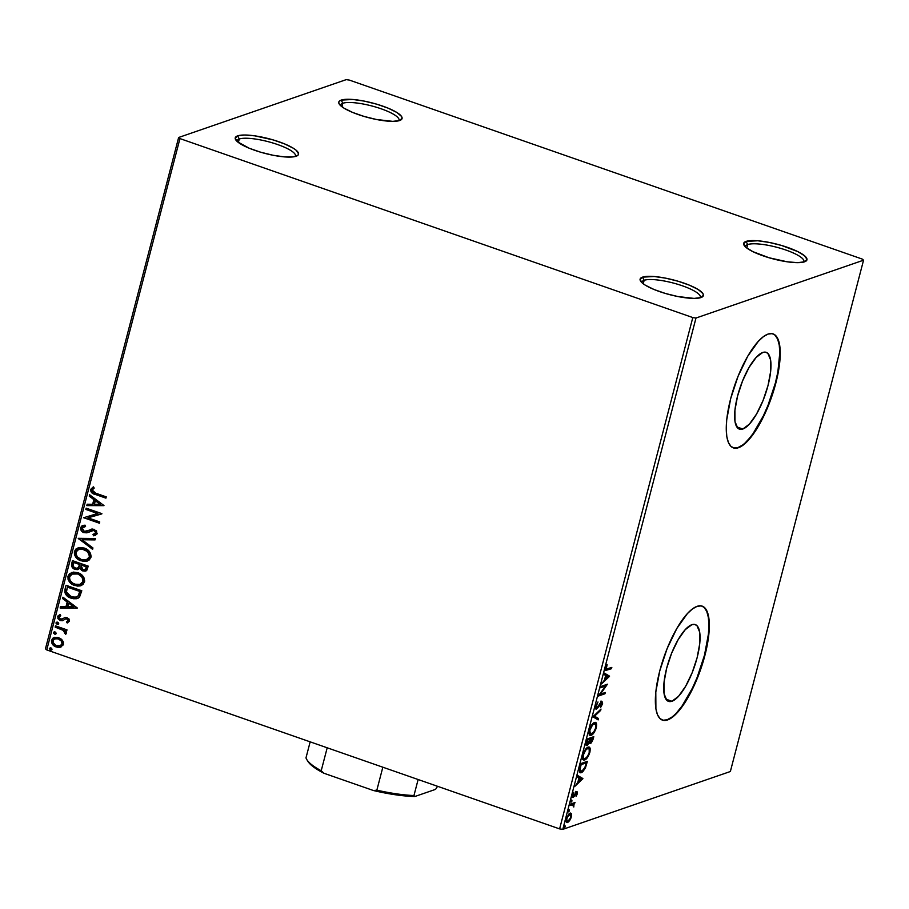 <?xml version="1.0" encoding="UTF-8"?>
<svg xmlns="http://www.w3.org/2000/svg" width="909" height="909" viewBox="0 0 909 909"><rect width="100%" height="100%" fill="white"/><g stroke="black" fill="none" stroke-linecap="round" stroke-linejoin="round"><path stroke-width="1.36" d="M644.151 280.302A30.179 7.011 14.6 0 0 641.879 282.642A30.179 7.011 -165.4 0 1 641.936 282.108A30.179 7.011 -165.4 0 1 644.151 280.302L643.242 283.778L644.151 280.302A30.179 7.011 -165.4 0 1 677.762 284.301A30.179 7.011 -165.4 0 1 700.35 297.323A30.179 7.011 -165.4 0 1 700.135 297.811A30.179 7.011 14.6 0 0 678.83 284.631A30.179 7.011 14.6 0 0 644.151 280.302L642.515 277.143L644.151 280.302M700.998 297.561A32.701 7.602 -165.4 0 1 668.354 294.3A32.701 7.602 -165.4 0 1 640.572 281.108A32.701 7.602 -165.4 0 1 642.515 277.143L654.241 276.518L665.683 278.165L678.057 281.222L689.465 285.199L698.18 289.505L702.873 293.493L703.452 295.164L700.998 297.561L694.09 298.402L677.83 296.539L665.456 293.482L654.048 289.505L645.333 285.199L642.424 283.119L640.061 279.54L642.515 277.143A32.701 7.602 -165.4 0 1 682.602 282.654A32.701 7.602 -165.4 0 1 702.021 297.107A32.701 7.602 -165.4 0 1 700.998 297.561M747.698 244.555A30.179 7.011 14.6 0 0 745.437 246.896A30.179 7.011 -165.4 0 1 745.482 246.373A30.179 7.011 -165.4 0 1 747.698 244.555L746.8 248.032L747.698 244.555A30.179 7.011 -165.4 0 1 781.32 248.555A30.179 7.011 -165.4 0 1 803.897 261.587A30.179 7.011 -165.4 0 1 803.692 262.065A30.179 7.011 14.6 0 0 782.376 248.884A30.179 7.011 14.6 0 0 747.698 244.555L746.073 241.408L747.698 244.555M804.556 261.815A32.701 7.602 -165.4 0 1 771.9 258.565A32.701 7.602 -165.4 0 1 744.13 245.362A32.701 7.602 -165.4 0 1 746.073 241.408L757.799 240.771L769.241 242.43L781.604 245.475L797.807 251.611L804.635 255.838L807.01 259.417L804.556 261.815L797.648 262.656L787.33 261.815L769.014 257.747L752.811 251.611L745.982 247.384L743.607 243.794L746.073 241.408A32.701 7.602 -165.4 0 1 786.149 246.907A32.701 7.602 -165.4 0 1 805.579 261.372A32.701 7.602 -165.4 0 1 804.556 261.815M342.829 103.262A30.179 7.011 14.6 0 0 340.557 105.603A30.179 7.011 -165.4 0 1 340.614 105.069A30.179 7.011 -165.4 0 1 342.829 103.262L341.92 106.739L342.829 103.262A30.179 7.011 -165.4 0 1 376.44 107.262A30.179 7.011 -165.4 0 1 399.028 120.283A30.179 7.011 -165.4 0 1 398.812 120.772A30.179 7.011 14.6 0 0 377.496 107.592A30.179 7.011 14.6 0 0 342.829 103.262L341.193 100.104L342.829 103.262M399.676 120.522A32.701 7.602 -165.4 0 1 367.02 117.272A32.701 7.602 -165.4 0 1 339.25 104.069A32.701 7.602 -165.4 0 1 341.193 100.104L352.919 99.479L364.361 101.126L376.735 104.183L388.143 108.16L396.858 112.466L401.551 116.454L402.13 118.125L399.676 120.522L392.768 121.363L376.508 119.499L364.134 116.443L352.726 112.466L344.011 108.16L339.318 104.171L338.739 102.501L339.364 101.126L341.193 100.104A32.701 7.602 -165.4 0 1 381.28 105.614A32.701 7.602 -165.4 0 1 400.699 120.068A32.701 7.602 -165.4 0 1 399.676 120.522M239.272 139.009A30.179 7.011 14.6 0 0 237.01 141.338A30.179 7.011 -165.4 0 1 237.056 140.815A30.179 7.011 -165.4 0 1 239.272 139.009L238.374 142.474L239.272 139.009A30.179 7.011 -165.4 0 1 272.893 143.008A30.179 7.011 -165.4 0 1 295.47 156.03A30.179 7.011 -165.4 0 1 295.255 156.518A30.179 7.011 14.6 0 0 273.95 143.327A30.179 7.011 14.6 0 0 239.272 139.009L237.647 135.85L239.272 139.009M296.118 156.257A32.701 7.602 -165.4 0 1 263.474 153.007A32.701 7.602 -165.4 0 1 235.704 139.816A32.701 7.602 -165.4 0 1 237.647 135.85L244.555 135.009L254.861 135.85L273.177 139.918L284.585 143.906L293.3 148.212L296.209 150.28L298.584 153.871L297.947 155.246L293.175 156.893L284.392 156.893L272.95 155.234L260.588 152.189L249.18 148.212L237.556 141.827L235.181 138.248L237.647 135.85A32.701 7.602 -165.4 0 1 277.722 141.35A32.701 7.602 -165.4 0 1 297.152 155.814A32.701 7.602 -165.4 0 1 296.118 156.257M671.921 701.259L665.877 699.146L671.921 701.259L669.138 701.543L666.854 700.35L664.07 693.76L664.013 682.477L666.672 668.229L671.637 653.185L678.171 639.629L685.272 629.63L691.863 624.699A40.666 13.044 -70.8 0 1 695.294 624.585A40.666 13.044 -70.8 0 1 695.76 662.502A40.666 13.044 -70.8 0 1 671.921 701.259A40.666 13.044 -70.8 0 1 668.49 701.373A40.666 13.044 -70.8 0 1 668.013 663.456A40.666 13.044 -70.8 0 1 691.863 624.699L694.635 624.415L696.93 625.608L699.703 632.198L699.771 643.481L697.112 657.73L692.135 672.774L685.602 686.329L678.5 696.339L671.921 701.259M742.835 429.025L736.79 426.912L742.835 429.025L740.051 429.309L737.767 428.116L734.983 421.526L734.926 410.243L737.585 395.994L742.551 380.951L749.084 367.384L756.186 357.385L762.776 352.465A40.666 13.044 -70.8 0 1 766.207 352.34A40.666 13.044 -70.8 0 1 766.673 390.256A40.666 13.044 -70.8 0 1 742.835 429.025A40.666 13.044 -70.8 0 1 739.403 429.139A40.666 13.044 -70.8 0 1 738.926 391.222A40.666 13.044 -70.8 0 1 762.776 352.465L765.548 352.169L767.844 353.362L770.616 359.953L770.684 371.236L768.025 385.484L763.049 400.539L756.515 414.095L749.414 424.094L742.835 429.025M733.131 447.807A60.358 19.35 109.2 0 0 738.006 447.558L738.449 447.717A60.358 19.35 -70.8 0 1 733.358 447.887A60.358 19.35 -70.8 0 1 732.665 391.609A60.358 19.35 -70.8 0 1 768.048 334.08L763.355 336.694L758.276 341.398L747.743 356.237L738.04 376.36L730.654 398.699L726.711 419.844L726.246 428.946L726.814 436.581L728.393 442.467L730.938 446.376L734.324 448.137L738.449 447.717L743.142 445.103L753.504 433.809L763.81 415.981L772.525 394.336L778.297 372.167L780.263 352.851L779.695 345.204L778.104 339.33L775.57 335.421L772.173 333.648L768.048 334.08A60.358 19.35 -70.8 0 1 773.139 333.91A60.358 19.35 -70.8 0 1 773.843 390.177A60.358 19.35 -70.8 0 1 738.449 447.717L738.006 447.558A60.358 19.35 109.2 0 0 773.286 390.37A60.358 19.35 109.2 0 0 772.911 333.83M662.218 720.042A60.358 19.35 109.2 0 0 667.092 719.792L667.536 719.951A60.358 19.35 -70.8 0 1 662.445 720.133A60.358 19.35 -70.8 0 1 661.752 663.854A60.358 19.35 -70.8 0 1 697.135 606.326L692.442 608.939L687.363 613.632L676.83 628.471L667.126 648.594L659.741 670.933L655.798 692.079L655.9 708.827L657.48 714.713L660.025 718.61L663.422 720.382L667.536 719.951L672.228 717.337L677.307 712.645L682.591 706.043L692.908 688.215L701.612 666.57L707.384 644.401L709.35 625.085L708.781 617.45L707.202 611.564L704.657 607.666L701.259 605.894L697.135 606.326A60.358 19.35 -70.8 0 1 702.225 606.144A60.358 19.35 -70.8 0 1 702.93 662.422A60.358 19.35 -70.8 0 1 667.536 719.951L667.092 719.792A60.358 19.35 109.2 0 0 702.373 662.616A60.358 19.35 109.2 0 0 701.998 606.064M862.243 259.076L349.397 80.106L346.204 79.64L178.641 137.486L45.45 648.81L46.757 649.924L179.948 138.588L692.794 317.559L559.603 828.894L46.757 649.924L559.603 828.894L562.796 829.36L695.987 318.025L863.55 260.19L730.359 771.514L562.796 829.36L730.359 771.514L863.55 260.19L862.243 259.076L349.397 80.106L346.204 79.64L178.641 137.486L179.948 138.588L692.794 317.559L695.987 318.025L863.55 260.19L862.243 259.076M571.443 813.771L570.488 813.032L569.375 813.498L566.693 817.566L566.284 821.895L567.216 822.554L568.591 821.872L571.022 817.975L571.443 813.771L570.545 813.453L570.738 814.759L570.545 813.453L571.443 813.771L570.057 813.123L566.364 818.657C565.83 821.702 566.25 822.975 567.625 822.475L569.659 820.645L571.341 816.941L571.443 813.771L570.057 813.123M570.204 804.181L569.875 805.454L573.374 804.613L573.784 807.01L573.988 804.033L575.022 802.511L570.204 804.181L569.875 805.454L573.261 804.567L572.193 804.204L573.09 804.522L573.784 807.01L573.988 804.033L575.022 802.511L570.204 804.181M573.318 796.114L574.034 796.682L575.954 793.387L575.363 793.182L576.465 792.932L575.681 792.659L576.795 793.932L576.079 796.352L577.465 791.944L576.158 792.08L573.602 796.023L573.011 795.432L573.818 792.296L572.602 794.739L572.42 797.011L573.374 797.261L576.67 792.921L576.079 796.352L577.408 793.648L576.783 791.659L574.022 795.625L573.261 796.102L572.363 795.784L573.125 795.307M579.772 767.446L579.635 772.32L580.771 772.82L582.703 771.889L585.453 767.855L587.362 761.322L580.783 763.605L579.772 767.446L580.181 772.752L581.328 772.684L585.453 767.855L587.362 761.322L580.783 763.605L579.772 767.446M587.191 738.96L586.044 743.88L586.862 745.596L589.555 742.335L590.18 743.46L591.339 742.869L593.179 739.028L593.782 736.676L587.191 738.96L586.339 742.267C585.816 744.801 586.1 745.891 587.191 745.539L589.555 742.335L590.543 743.403L593.782 736.676L587.191 738.96M593.009 716.644L598.156 719.894L598.52 718.508L594.566 716.201L600.622 710.452L600.985 709.065L592.952 716.86L598.156 719.894L598.52 718.508L594.566 716.201L600.622 710.452L600.985 709.065L593.009 716.644M600.531 687.761L605.439 686.068L598.372 696.044L604.962 693.772L605.292 692.488L600.383 694.192L607.451 684.204L600.86 686.477L600.531 687.761L605.439 686.068L598.372 696.044L604.962 693.772L605.292 692.488L600.383 694.192L607.451 684.204L600.86 686.477L600.531 687.761M607.439 668.933L605.655 667.558L606.201 667.751L607.098 664.604L605.53 668.001L605.758 670.444L611.496 668.694L610.746 667.797L611.496 668.694L611.825 667.422L606.269 669.047L607.098 664.604L605.587 667.763L605.667 670.41L611.496 668.694L611.825 667.422L606.394 669.126L605.235 668.467M609.553 676.137L604.349 673.092L603.985 674.489L605.655 675.455L604.451 680.114L601.531 683.932L609.507 676.341L604.349 673.092L603.985 674.489L605.655 675.455L604.451 680.114L601.531 683.932L609.507 676.341L607.86 676.739L608.655 675.819L609.553 676.137M601.406 702.725L600.565 702.43L601.815 704.111L600.531 707.475L602.485 703.896L601.713 701.464L596.793 707.804L595.725 705.679L596.281 705.873L597.986 701.975L595.577 706.202L595.884 709.077L597.838 707.861L601.406 702.725L601.815 704.111L600.383 706.623L600.531 707.475L601.372 706.35L602.622 703.236L601.974 701.407L597.156 707.577L596.429 707.793L596.179 706.293L597.986 701.975L595.577 706.202L596.452 709.077L601.667 702.714L600.599 702.396M594.452 722.53L591.793 724.848L589.555 729.359L588.952 732.813L590.077 735.324L593.122 733.836L595.838 729.132L596.577 723.962L595.77 722.598L594.452 722.53C592.588 723.121 590.884 725.643 589.35 730.109C588.646 734.279 589.259 735.995 591.157 735.267C593.043 734.699 594.747 732.143 596.304 727.62C596.974 723.484 596.349 721.791 594.452 722.53L595.52 722.485M588.032 747.175L585.373 749.493L583.396 753.254L582.533 757.458L583.658 759.969L586.703 758.481L589.418 753.777L590.157 748.596L589.35 747.243L588.032 747.175C586.169 747.766 584.464 750.289 582.93 754.754C582.237 758.924 582.839 760.64 584.737 759.913C586.623 759.345 588.328 756.788 589.884 752.266C590.555 748.13 589.93 746.437 588.032 747.175L589.1 747.118M582.885 778.536L577.681 775.502L577.317 776.888L578.988 777.854L577.772 782.513L574.852 786.33L582.885 778.536L577.681 775.502L577.317 776.888L578.988 777.854L577.772 782.513L574.852 786.33L582.828 778.752L581.192 779.138L581.987 778.218L582.885 778.536M571.727 799.977L570.875 801.965L571.829 801.329L571.727 799.977L570.897 801.238L571.17 802.102L572 800.852L571.727 799.977L572 800.852L571.17 800.568L572 800.852M569.182 809.749L568.33 811.737L569.284 811.101L569.182 809.749L568.352 811.01L568.625 811.873L569.454 810.623L569.182 809.749L569.454 810.623L568.625 810.339L569.454 810.623M565.023 825.69L564.182 827.667L565.228 826.804L565.023 825.69L564.205 826.94L564.478 827.815L565.296 826.565L565.023 825.69L565.296 826.565L564.478 826.27L565.296 826.565M60.642 647.163L63.425 644.39L62.414 640.288L60.71 638.652L57.619 637.334L54.46 637.402L52.597 638.368L51.404 640.788L52.62 644.47L54.267 645.992L57.324 647.276L60.096 647.299L63.266 644.901L63.425 642.231L62.414 640.288L58.653 637.618L54.074 637.516L51.518 640.231C51.381 643.617 52.949 645.867 56.222 646.969L60.744 647.128M55.483 625.858L55.154 627.13L63.641 630.539L64.857 631.971L64.573 633.232L66.027 633.914L66.3 632.607L64.959 630.551L66.652 631.141L66.993 629.869L55.483 625.858L55.154 627.13L62.914 630.051L65.63 634.266L66.277 633.437L64.959 630.551L66.652 631.141L66.993 629.869L55.483 625.858M62.801 620.574L65.709 618.859L67.471 618.904L68.47 620.268L66.834 618.927L68.436 620.563L66.8 621.779L67.584 622.858L66.8 621.779L68.436 620.563L66.425 621.904L67.209 622.995L69.493 621.108L68.97 618.904L65.698 617.381L60.823 619.359L59.085 617.79L59.346 616.563L60.755 615.745L59.88 614.643L57.96 615.961L57.881 618.597L60.267 620.574L62.437 620.711L65.709 618.859L67.334 619.177L68.061 620.688L66.425 621.904L67.209 622.995L69.493 621.108L67.107 617.631L64.732 617.541M65.05 589.123L64.88 592.588L66.118 594.895L69.039 597.258L73.288 598.736L76.674 598.701L79.151 597.44L81.799 590.77L66.05 585.271L65.05 589.123C64.471 593.747 66.471 596.759 71.072 598.156L77.322 598.52L79.549 597.031L81.799 590.77L66.05 585.271L65.05 589.123M72.47 560.637L71.527 565.728L72.254 567.375L75.061 569.42L77.64 569.625L79.765 568.205L81.787 570.511L85.048 571.193L87.003 569.988L88.218 566.125L72.47 560.637L71.606 563.944C71.311 566.671 72.459 568.489 75.061 569.42L78.049 569.511L79.765 568.205L82.708 570.932L85.662 571.045L88.218 566.125L72.47 560.637M78.276 538.321L92.593 549.343L92.945 547.957L82.06 539.753L95.047 539.901L95.411 538.503L78.276 538.321L92.593 549.343L92.945 547.957L82.06 539.753L95.047 539.901L95.411 538.503L78.276 538.321M85.81 509.426L97.524 513.517L83.651 517.721L99.399 523.209L99.729 521.936L87.98 517.835L101.888 513.653L86.139 508.154L85.81 509.426L86.457 508.267L85.81 509.426L97.524 513.517L83.651 517.721L99.399 523.209L99.729 521.936L87.98 517.835L101.888 513.653L86.139 508.154L85.81 509.426M95.786 493.212L92.434 491.326L92.354 489.61L94.241 488.053L93.195 486.985L90.57 489.474L91.457 492.508L105.921 498.143L106.262 496.871L95.786 493.212L92.184 490.031L94.241 488.053L93.195 486.985L90.57 489.474C90.73 492.292 92.298 493.951 95.297 494.428L105.921 498.143L106.262 496.871L95.786 493.212M103.99 505.574L89.627 494.769L89.264 496.155L93.866 499.62L92.65 504.279L87.162 504.222L86.798 505.609L103.99 505.574L89.627 494.769L89.264 496.155L93.866 499.62L92.65 504.279L87.162 504.222L86.798 505.609L103.99 505.574M86.355 531.39L89.412 530.152L84.321 531.39L82.253 528.14L85.56 526.47L85.026 525.152L82.696 525.561L80.617 527.674L80.935 530.083L83.23 532.344L86.98 532.822L91.741 530.651L93.979 530.595L95.593 532.572L94.82 533.901L92.934 534.469L93.65 535.81L96.945 534.072L96.502 530.856L92.309 529.027L86.378 531.424L84.048 531.288L82.208 528.402L82.787 527.311L85.56 526.47L85.026 525.152L81.787 526.004L80.617 527.674L82.901 525.493M84.253 548.059L79.901 547.457L75.913 549.047L74.39 551.593L74.47 554.683L76.004 557.433L79.617 560.251L83.935 561.467L86.855 561.194L89.446 559.842L91.105 556.501L90.514 553.32L88.037 550.184L84.253 548.059L78.026 547.866L74.39 551.593C74.288 556.263 76.492 559.342 81.015 560.83L87.298 561.058L90.968 557.262C91.014 552.604 88.775 549.536 84.253 548.059M77.844 572.704L73.481 572.102L69.493 573.693L67.97 576.238L68.05 579.328L69.584 582.078L73.197 584.896L77.515 586.112L80.435 585.839L83.026 584.487L84.685 581.146L84.094 577.965L81.617 574.829L77.844 572.704L71.606 572.511L67.97 576.238C67.868 580.908 70.073 583.987 74.595 585.476L80.878 585.703L84.548 581.908C84.594 577.249 82.355 574.181 77.844 572.704M77.31 607.985L62.948 597.179L62.596 598.565L67.198 602.031L65.982 606.678L60.494 606.621L60.13 608.007L77.31 607.985L62.948 597.179L62.596 598.565L67.198 602.031L65.982 606.678L60.494 606.621L60.13 608.007L77.31 607.985M57.642 622.211L56.301 622.392L56.063 623.313L58.028 624.369L58.71 623.472L58.085 622.426L56.051 622.813L57.085 624.324L58.676 623.722L57.642 622.211L56.051 622.813M55.097 631.982L53.756 632.164L53.517 633.084L55.483 634.141L56.165 633.243L55.54 632.198L53.506 632.584L54.54 634.107L56.131 633.493L55.097 631.982L53.506 632.584M50.949 647.912L49.325 648.765L51.336 650.083L52.018 649.185L51.381 648.128L49.359 648.515L50.393 650.037L51.983 649.435L50.949 647.912L49.359 648.515M662.968 720.223L667.092 719.792L671.785 717.178M676.864 712.486L682.136 705.884L692.453 688.056L697.101 677.512L704.486 655.184L708.429 634.028L708.895 624.926L708.327 617.291L706.747 611.405L704.214 607.507M733.881 447.989L738.006 447.558L742.698 444.944M747.777 440.251L753.05 433.65L763.367 415.822L768.014 405.278L775.4 382.939L777.854 372.008L779.808 352.692L779.24 345.056L777.661 339.171L775.116 335.262M105.989 497.905L95.672 494.303C92.673 493.814 91.105 492.167 90.945 489.349L93.57 486.849L91.014 489.11L91.832 492.383L105.989 497.905M103.967 505.654L86.798 505.609L87.503 504.222L87.184 505.484L103.967 505.654M93.036 504.154L94.241 499.495L89.264 496.155L89.911 494.985L89.639 496.03L94.241 499.495L93.036 504.154M100.535 504.222L95.343 500.734L100.535 504.222L94.411 504.302L95.343 500.734L100.535 504.222M101.819 513.892L87.98 517.835L101.819 513.892M99.456 522.97L83.651 517.721L99.456 522.97M97.899 513.392L86.185 509.301L97.899 513.392M85.514 526.368L83.923 526.731M87.059 531.208L85.969 531.515M95.365 535.367L93.65 535.81L97.149 533.538L94.241 529.299L91.23 529.231M94.479 534.072L95.911 532.822L92.934 534.469L93.65 535.81L93.343 534.39L94.025 535.674L95.615 535.276M93.979 530.595L95.911 532.822L94.354 530.458L91.741 530.651L93.979 530.595M87.923 532.538L83.969 532.663L87.719 532.606L93.797 530.322L95.934 532.049L94.843 533.947M80.617 527.674C80.492 530.152 81.605 531.81 83.969 532.663L84.344 532.526C81.992 531.685 80.867 530.027 80.992 527.55L80.617 527.674M83.401 525.322L80.992 527.55L81.753 530.663L84.707 532.64L88.082 532.481M80.89 528.356L81.003 529.186M85.844 532.822L86.605 532.799M91.593 529.106L87.15 531.174M84.014 526.697L85.446 526.379M95.081 539.764L82.06 539.753L95.081 539.764M92.673 549.002L78.231 538.537L92.673 549.002M87.491 560.989L81.39 560.705C76.867 559.217 74.663 556.138 74.765 551.456L78.219 547.797M76.436 548.797L74.583 553.002L76.379 557.297L80.685 560.433L85.81 561.33M78.594 549.331L83.742 549.025M86.525 559.694L89.707 556.626L86.332 559.762L81.344 559.558C77.697 558.376 75.913 555.888 76.015 552.104L78.913 549.172L84.31 549.206L86.503 550.275L88.798 552.502L89.832 555.388L89.23 557.751L86.866 559.58M84.31 549.206L83.935 549.331C87.559 550.513 89.366 552.99 89.332 556.763L89.707 556.626C89.741 552.865 87.946 550.388 84.31 549.206L79.106 549.104M85.844 570.966L82.708 570.932L79.765 568.205L82.617 570.613L86.185 570.852M78.231 569.443L75.436 569.284C72.845 568.364 71.686 566.534 71.981 563.819L72.788 560.739L71.845 564.694L72.629 567.239L75.436 569.284L78.515 569.352M83.855 571.011L84.651 571.102M77.606 568.114L79.106 566.989L79.981 564.387L78.731 567.125L77.413 568.193L75.39 568.136C73.493 567.352 72.822 565.943 73.379 563.932L74.129 562.341L79.981 564.387L79.106 566.989L77.174 568.193M84.912 569.659L86.65 566.705L84.73 569.738L83.014 569.636L81.049 565.728L81.594 564.943L86.65 566.705L85.935 568.932L84.321 569.716M81.219 565.08L86.65 566.705L81.219 565.08L86.264 566.841L85.389 569.284L83.946 569.841L81.81 568.966L80.901 567.568L81.219 565.08M73.754 562.466L79.981 564.387L73.754 562.466L79.606 564.512L78.094 567.83L76.322 568.341L74.129 567.398L73.152 565.546L73.754 562.466M81.071 585.635L74.97 585.351C70.459 583.862 68.243 580.783 68.345 576.101L71.8 572.443M70.016 573.443L68.164 577.647L69.959 581.942L74.265 585.078L79.39 585.975M72.175 573.965L77.322 573.67L81.946 576.567L83.355 580.965L80.447 584.226M80.106 584.339L83.287 581.271L79.912 584.407L74.924 584.203C71.277 583.021 69.493 580.533 69.595 576.749L72.493 573.806L77.89 573.852L72.686 573.749M77.515 573.977C81.14 575.158 82.946 577.635 82.912 581.408L83.287 581.271C83.321 577.51 81.526 575.033 77.89 573.852L81.571 576.692L82.958 579.522L82.435 582.521L79.594 584.51L76.083 584.532L72.731 583.135L70.482 580.976L69.516 578.635L69.788 576.17L71.8 574.102L77.515 573.977M77.504 598.452L71.447 598.02C66.857 596.622 64.846 593.622 65.425 588.998L65.357 592.77L68.152 596.327L73.674 598.611L78.117 598.224M79.083 594.895L80.231 591.35L78.231 595.838L76.356 597.168L71.402 596.883L66.493 592.032L67.334 587.112L80.231 591.35L67.709 586.987L80.231 591.35L79.447 594.02M78.617 595.702L76.765 597.031L78.617 595.702M77.299 608.053L60.13 608.007L60.835 606.621L60.505 607.882L77.299 608.053M66.357 606.553L67.573 601.894L62.596 598.565L63.244 597.383L62.971 598.429L67.573 601.894L66.357 606.553M73.868 606.633L68.664 603.133L73.868 606.633L67.743 606.701L68.664 603.133L73.868 606.633M62.153 620.767L60.642 620.438L62.619 620.654M61.96 619.268L63.63 618.279L60.539 619.279L59.096 617.075L60.755 615.745L59.88 614.643L57.642 616.722L60.642 620.438L57.642 616.722L60.255 614.518M59.517 614.779L58.096 616.325L58.256 618.472L60.074 620.199L62.812 620.574M65.221 617.416L61.71 619.359M57.085 624.324L56.869 622.131M57.085 622.04L56.528 623.415L58.403 624.244M66.721 630.903L64.959 630.551L66.721 630.903M65.914 634.039L64.573 633.232L65.3 632.596L63.289 629.926L55.154 627.13L55.801 625.96L55.529 626.994L64.016 630.403L65.914 634.039M60.38 628.698L61.369 629.062M54.54 634.107L54.324 631.903M54.54 631.812L53.983 633.187L55.858 634.016M52.358 643.424L56.085 646.651L61.017 647.026L56.597 646.844C53.324 645.731 51.756 643.492 51.893 640.106L54.267 637.459M54.835 637.266L52.302 639.084L52.029 642.708M60.278 645.742L55.79 645.379L52.983 642.402L53.779 639.357L57.119 638.425L60.846 639.993L62.471 643.345L60.835 645.526L56.54 645.697C54.097 644.901 52.892 643.242 52.927 640.72L54.813 638.766L58.687 638.766L55.006 638.709M54.801 638.777L58.312 638.891L61.323 641.072L62.017 643.89L60.085 645.81L62.391 643.765C62.38 641.231 61.153 639.561 58.687 638.766L58.312 638.891C60.778 639.697 62.005 641.356 62.017 643.89L60.46 645.663M50.393 650.037L50.165 647.833M50.393 647.742L49.836 649.128L51.711 649.946M94.411 504.302L95.343 500.734L100.16 504.359L94.411 504.302M81.344 559.558L77.288 556.831L75.867 553.354L77.242 550.093L81.617 548.831L87.571 551.581L89.446 556.149L88.855 557.876L86.798 559.58L81.344 559.558M79.844 591.486L77.935 596.19L74.527 597.452L69.175 595.804L67.118 593.77L66.459 591.577L67.334 587.112L79.844 591.486M67.743 606.701L68.664 603.133L73.493 606.757L67.743 606.701M695.987 318.025L562.796 829.36L559.603 828.894L692.794 317.559L695.987 318.025M179.948 138.588L46.757 649.924L45.45 648.81L178.641 137.486L179.948 138.588M605.167 679.296L604.485 679.943L605.167 679.296M604.303 673.285L608.655 675.819L604.303 673.285M607.939 676.785L604.701 679.137L605.269 679.33L606.189 675.773L605.633 675.569L607.939 676.785L605.269 679.33L606.189 675.773L607.939 676.785M606.121 684.67L605.178 685.977L606.121 684.67M599.735 693.965L600.383 694.192L599.735 693.965M604.224 692.863L604.962 693.772L598.792 695.271L604.224 692.863M604.542 685.75L605.439 686.068L600.713 687.068L604.542 685.75M596.793 707.804L595.293 707.157M600.815 701.146L601.576 703.577M599.792 703.6L600.36 703.793L599.792 703.6M598.724 705.395L599.292 705.589L598.724 705.395M596.702 707.827L595.565 708.759M595.577 708.781L596.452 709.077L595.577 708.781L596.929 707.543L596.213 708.338M601.724 702.918L601.303 701.134M599.815 710.168L600.622 710.452L599.815 710.168M593.77 715.928L598.52 718.508L597.622 718.201L597.304 719.405L597.622 718.201L593.747 715.94M595.043 722.416L595.77 724.734M595.725 727.416L596.304 727.62L595.725 727.416M592.02 733.745L590.259 734.949L591.157 735.267L589.668 735.074M589.18 735.017L591.157 735.267M595.77 724.973L595.02 722.382M589.168 735.017L592.225 733.518M590.134 733.779L589.362 733.506M594.122 723.803L595.793 724.825L595.44 728.518L593.622 732.154L590.623 734.04L589.475 729.643L590.032 729.836L592.566 724.939L595.009 723.769L593.213 723.496L594.122 723.803C595.645 723.212 596.145 724.575 595.611 727.904C594.361 731.506 592.986 733.529 591.486 733.995C589.952 734.597 589.464 733.211 590.032 729.836C591.27 726.268 592.634 724.268 594.122 723.803L592.975 723.587L594.452 723.655M588.952 732.802L591.486 733.995M592.713 737.051L592.441 738.074L592.713 737.051M592.611 738.824L593.179 739.028L592.611 738.824M590.793 742.153L589.702 743.073M589.714 743.119L590.543 743.403L589.714 743.119M589.157 743.119L590.543 743.403M587.43 744.278L586.282 745.221L587.191 745.539L586.26 745.232M586.123 745.266L587.464 744.232M589.646 743.096L591.089 741.744M586.385 743.982L585.93 743.392M587.521 744.255L586.828 743.71L586.6 741.255L587.157 741.46L587.544 739.994L586.975 739.801L589.986 739.153L587.521 744.255L587.544 739.994L589.986 739.153L589.089 738.835L587.044 739.54L589.986 739.153L589.214 741.846L587.521 744.255L586.055 743.767M590.873 742.13L589.93 739.369L592.782 738.188L589.771 738.608L592.782 738.188L590.873 742.13L590.668 738.915L589.771 738.608L592.782 738.188L590.873 742.13L589.339 741.505M588.623 747.062L589.35 749.38M589.305 752.061L589.884 752.266L589.305 752.061M585.601 758.39L583.839 759.594L584.737 759.913L583.248 759.719M583.658 759.969L584.737 759.913M589.35 749.618L588.6 747.028M582.749 759.651L585.805 758.163M583.714 758.424L582.533 757.436L584.203 758.685L583.362 757.47L583.055 754.288L583.612 754.481C584.851 750.914 586.214 748.902 587.703 748.448L586.316 748.357M586.305 748.368L589.214 749.016L589.191 752.55C587.941 756.152 586.566 758.174 585.078 758.64L584.203 758.685L585.078 758.64C583.533 759.242 583.044 757.856 583.612 754.481L585.578 750.289L587.703 748.448C589.225 747.846 589.725 749.221 589.191 752.55L587.555 756.299L585.078 758.64M586.294 761.697L586.021 762.719L586.294 761.697M586.146 763.64L586.714 763.833L586.146 763.64M582.294 771.105L580.431 772.377L581.328 772.684L579.806 772.514M579.612 772.502L582.43 770.968M580.624 764.185L585.464 762.515L580.624 764.185M581.124 764.639L586.362 762.833L585.464 762.515L586.362 762.833L584.998 767.401L581.669 771.411L580.749 771.468L579.397 769.139L580.044 769.366L580.203 765.821L581.124 764.639L580.556 764.446L586.362 762.833L584.612 768.275L581.669 771.411L580.044 769.366L581.124 764.639M578.499 781.706L577.817 782.342L578.499 781.706M577.635 775.684L581.987 778.218L577.635 775.684M581.271 779.183L578.022 781.535L578.59 781.74L579.522 778.172L578.953 777.968L581.271 779.183L578.59 781.74L579.522 778.172L581.271 779.183M576.465 792.932L576.795 793.932M575.897 793.625L575.567 792.614M573.477 796.091L572.636 794.636L573.818 792.296L572.488 795.148L573.17 797.352L572.465 797.102L574.034 796.682L572.272 797.034L573.409 795.977M571.852 797.057L573.17 797.352M575.874 791.353L576.511 793.341M576.579 793.068L576.567 791.637M570.897 801.238L571.17 802.102M573.42 804.931L573.079 803.726L573.943 802.886L574.693 803.795L573.079 803.726L573.988 804.033L573.079 803.726L573.295 805.669M572.761 805.658L572.193 804.204L571.011 804.442M573.09 804.522L572.34 804.249M571.42 804.317L572.193 804.204M568.352 811.01L568.625 811.873M568.659 814.157L570.636 814.6L571.341 816.941L567.955 821.202L566.932 820.827L566.466 818.282L569.716 814.396L568.67 814.146M569.716 814.396L570.75 817.134L569.011 820.429L569.659 820.645L567.955 821.202C566.921 821.611 566.58 820.691 566.955 818.452L568.284 815.623L570.307 814.362L569.409 814.044M568.761 820.327L566.727 822.156L567.625 822.475L566.477 822.225M566.875 822.509L567.625 822.475M566.307 822.236L568.216 821.02M566.057 820.554L567.955 821.202M564.205 826.94L564.478 827.815M587.703 748.448L588.577 748.402L587.691 748.096M581.669 771.411L579.851 771.162M306.867 759.685L307.935 761.401A66.402 15.43 14.6 0 0 323.922 773.252L373.394 790.512L376.849 790.171L382.837 767.207L376.849 790.171A67.914 15.783 14.6 0 0 413.959 795.523L414.879 796.5L395.665 794.807L373.394 790.512A66.402 15.43 14.6 0 0 414.879 796.5L435.593 789.353L437.559 786.308L435.593 789.353L414.879 796.5L413.959 795.523L418.129 779.524L413.959 795.523A67.914 15.783 -165.4 0 1 376.849 790.171L373.394 790.512L323.922 773.252L321.207 770.752L327.195 747.789L321.207 770.752A67.914 15.783 -165.4 0 1 306.867 759.685A67.914 15.783 -165.4 0 1 305.992 757.845A67.914 15.783 14.6 0 0 321.207 770.752L323.922 773.252L316.946 769.298L311.696 765.492L307.901 761.356M310.162 741.846L305.992 757.845L310.162 741.846M576.658 792.921L575.761 792.603"/></g></svg>
